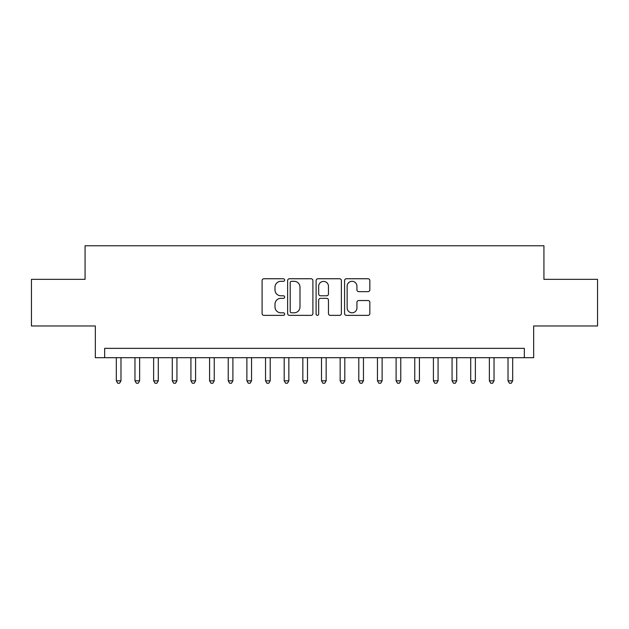 <?xml version="1.0" encoding="UTF-8"?>
<svg xmlns="http://www.w3.org/2000/svg" width="629" height="629" viewBox="0 0 629 629"><rect width="100%" height="100%" fill="white"/><g stroke="black" fill="none" stroke-linecap="round" stroke-linejoin="round"><path stroke-width="0.94" d="M284.654 280.031A1.282 1.282 0 0 0 283.372 278.749L263.921 278.749A1.832 1.832 0 0 0 262.089 280.581L262.089 313.541A1.832 1.832 0 0 0 263.921 315.365L283.372 315.365A1.282 1.282 0 0 0 284.654 314.083A1.282 1.282 0 0 0 283.372 312.802L280.856 312.802A5.858 5.858 0 0 1 274.999 306.944L274.999 304.2A5.858 5.858 0 0 1 280.856 298.343L283.372 298.343A1.282 1.282 0 0 0 284.654 297.061A1.282 1.282 0 0 0 283.372 295.779L280.856 295.779A5.858 5.858 0 0 1 274.999 289.922L274.999 287.17A5.858 5.858 0 0 1 280.856 281.312L283.372 281.312A1.282 1.282 0 0 0 284.654 280.031M368.004 291.659A1.832 1.832 0 0 0 369.836 289.827L369.836 280.581A1.832 1.832 0 0 0 368.004 278.749L346.406 278.749A1.832 1.832 0 0 0 344.574 280.581L344.574 313.541A1.832 1.832 0 0 0 346.406 315.365L368.004 315.365A1.832 1.832 0 0 0 369.836 313.541L369.836 302.368A1.832 1.832 0 0 0 368.004 300.536L358.758 300.536A1.832 1.832 0 0 0 356.934 302.368L356.934 307.911A4.898 4.898 0 0 1 352.036 312.802A4.898 4.898 0 0 1 347.137 307.911L347.137 286.211A4.898 4.898 0 0 1 352.036 281.312A4.898 4.898 0 0 1 356.934 286.211L356.934 289.827A1.832 1.832 0 0 0 358.758 291.659L368.004 291.659M524.342 357.681L533.667 357.681L533.667 325.971L597.55 325.971L597.55 279.339L543.928 279.339L543.928 245.766L85.072 245.766L85.072 279.339L31.45 279.339L31.45 325.971L95.333 325.971L95.333 357.681L524.342 357.681L524.342 348.356L104.658 348.356L104.658 357.681M312.896 280.581A1.832 1.832 0 0 0 311.064 278.749L289.466 278.749A1.832 1.832 0 0 0 287.634 280.581L287.634 313.541A1.832 1.832 0 0 0 289.466 315.365L311.064 315.365A1.832 1.832 0 0 0 312.896 313.541L312.896 280.581M317.936 278.749L339.534 278.749A1.832 1.832 0 0 1 341.366 280.581L341.366 313.541A1.832 1.832 0 0 1 339.534 315.365L330.288 315.365A1.832 1.832 0 0 1 328.464 313.541L328.464 300.175A1.832 1.832 0 0 0 326.632 298.343L320.499 298.343A1.832 1.832 0 0 0 318.667 300.175L318.667 314.083A1.282 1.282 0 0 1 317.386 315.365A1.282 1.282 0 0 1 316.104 314.083L316.104 280.581A1.832 1.832 0 0 1 317.936 278.749M291.479 281.312A1.282 1.282 0 0 0 290.197 282.594L290.197 311.52A1.282 1.282 0 0 0 291.479 312.802L294.128 312.802A5.858 5.858 0 0 0 299.994 306.944L299.994 287.17A5.858 5.858 0 0 0 294.128 281.312L291.479 281.312M328.464 286.305A4.898 4.898 0 0 0 323.565 281.407A4.898 4.898 0 0 0 318.667 286.305L318.667 293.947A1.832 1.832 0 0 0 320.499 295.779L326.632 295.779A1.832 1.832 0 0 0 328.464 293.947L328.464 286.305M116.318 357.681L116.318 380.812L120.98 380.812L120.98 357.681M120.98 380.812L119.581 383.234L117.717 383.234L116.318 380.812M134.968 357.681L134.968 380.812L139.63 380.812L139.63 357.681M139.63 380.812L138.238 383.234L136.367 383.234L134.968 380.812M153.625 357.681L153.625 380.812L158.288 380.812L158.288 357.681M158.288 380.812L156.888 383.234L155.025 383.234L153.625 380.812M172.275 357.681L172.275 380.812L176.938 380.812L176.938 357.681M176.938 380.812L175.538 383.234L173.675 383.234L172.275 380.812M190.925 357.681L190.925 380.812L195.588 380.812L195.588 357.681M195.588 380.812L194.196 383.234L192.325 383.234L190.925 380.812M209.583 357.681L209.583 380.812L214.245 380.812L214.245 357.681M214.245 380.812L212.846 383.234L210.982 383.234L209.583 380.812M228.233 357.681L228.233 380.812L232.895 380.812L232.895 357.681M232.895 380.812L231.496 383.234L229.632 383.234L228.233 380.812M246.882 357.681L246.882 380.812L251.545 380.812L251.545 357.681M251.545 380.812L250.145 383.234L248.282 383.234L246.882 380.812M265.54 357.681L265.54 380.812L270.203 380.812L270.203 357.681M270.203 380.812L268.803 383.234L266.94 383.234L265.54 380.812M284.19 357.681L284.19 380.812L288.853 380.812L288.853 357.681M288.853 380.812L287.453 383.234L285.59 383.234L284.19 380.812M302.84 357.681L302.84 380.812L307.502 380.812L307.502 357.681M307.502 380.812L306.103 383.234L304.239 383.234L302.84 380.812M321.498 357.681L321.498 380.812L326.16 380.812L326.16 357.681M326.16 380.812L324.761 383.234L322.897 383.234L321.498 380.812M340.147 357.681L340.147 380.812L344.81 380.812L344.81 357.681M344.81 380.812L343.41 383.234L341.547 383.234L340.147 380.812M358.797 357.681L358.797 380.812L363.46 380.812L363.46 357.681M363.46 380.812L362.06 383.234L360.197 383.234L358.797 380.812M377.455 357.681L377.455 380.812L382.118 380.812L382.118 357.681M382.118 380.812L380.718 383.234L378.855 383.234L377.455 380.812M396.105 357.681L396.105 380.812L400.767 380.812L400.767 357.681M400.767 380.812L399.368 383.234L397.504 383.234L396.105 380.812M414.755 357.681L414.755 380.812L419.417 380.812L419.417 357.681M419.417 380.812L418.018 383.234L416.154 383.234L414.755 380.812M433.412 357.681L433.412 380.812L438.075 380.812L438.075 357.681M438.075 380.812L436.675 383.234L434.804 383.234L433.412 380.812M452.062 357.681L452.062 380.812L456.725 380.812L456.725 357.681M456.725 380.812L455.325 383.234L453.462 383.234L452.062 380.812M470.712 357.681L470.712 380.812L475.375 380.812L475.375 357.681M475.375 380.812L473.975 383.234L472.112 383.234L470.712 380.812M489.37 357.681L489.37 380.812L494.032 380.812L494.032 357.681M494.032 380.812L492.633 383.234L490.762 383.234L489.37 380.812M508.02 357.681L508.02 380.812L512.682 380.812L512.682 357.681M512.682 380.812L511.283 383.234L509.419 383.234L508.02 380.812"/></g></svg>
